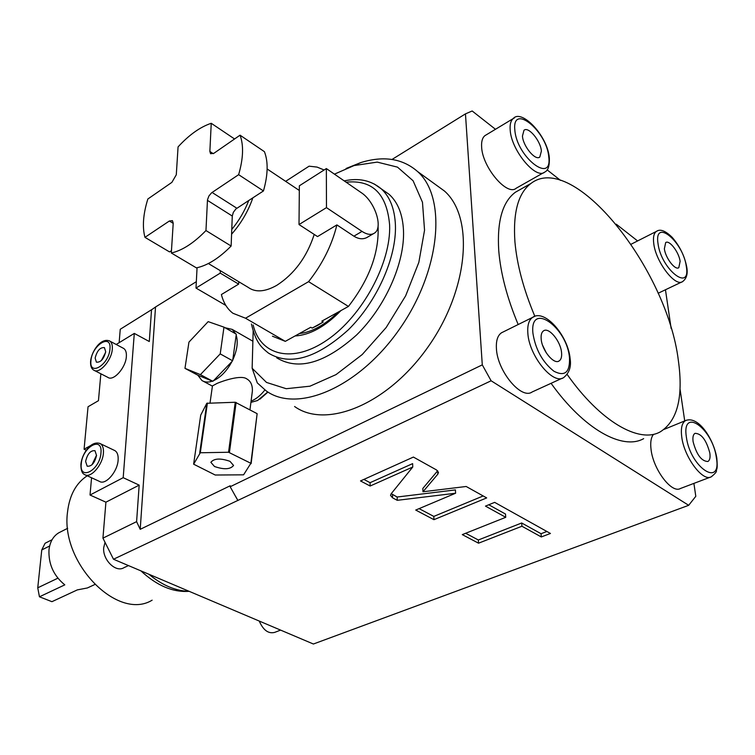<?xml version="1.0" encoding="UTF-8"?>
<svg xmlns="http://www.w3.org/2000/svg" width="755" height="755" viewBox="0 0 755 755"><rect width="100%" height="100%" fill="white"/><g stroke="black" fill="none" stroke-linecap="round" stroke-linejoin="round"><path stroke-width="1.13" d="M140.213 529.321L230.209 485.767L230.171 486.739L237.825 500.442L113.495 559.238L102.935 538.145L136.598 521.648L140.213 529.321L155.521 306.992L196.328 281.681M495.469 129.284L472.168 110.985L465.457 113.873L392.024 159.456M465.457 113.873L482.285 364.863L230.171 486.739M435.135 184.267L444.478 191.043C474.678 217.572 468.459 290.448 427.594 347.574C387.079 404.954 325.839 429.123 294.592 406.501M259.956 399.15L267.95 392.062M120.253 329.265L152.614 309.059L120.253 329.265L119.139 342.676M155.521 306.992L152.614 309.059M547.101 169.847L560.531 180.398M616.288 224.207L637.597 240.939M665.457 289.76L671.148 328.519M680.038 389.033L684.719 420.922M693.902 483.389L695.799 496.309L688.673 505.312L491.118 380.784L237.825 500.442M113.495 559.238L313.391 644.015L688.673 505.312M412.759 467.024L391.099 493.845L390.524 495.393L392.572 497.847L397.253 500.32L455.605 493.232L415.722 510.059L433.946 519.676L486.682 497.913L466.175 486.484L422.97 491.769L437.815 474.187L438.476 472.375L436.513 469.95L413.4 457.068L360.503 480.935L370.148 486.022L412.759 467.024L412.636 463.627L370.082 482.69L370.148 486.022M505.737 517.307L462.286 534.615L478.538 543.194L521.931 526.244L541.316 536.947L550.442 533.464L494.657 502.368L485.474 506.114L505.737 517.307L505.501 514.032L488.787 504.765M237.948 500.499L235.739 496.601M491.118 380.784L482.285 364.863M520.79 189.184L515.363 192.251C502.481 201.878 496.941 221.319 498.744 250.603C500.593 273.329 507.067 297.97 518.175 324.527M551.074 383.314C583.775 429.142 622.46 450.622 643.656 438.655M562.324 378.17L532.124 391.977C521.318 399.952 497.328 371.12 496.422 348.631C495.959 340.703 497.649 335.428 501.499 332.785L503.019 332.03M543.723 172.631L516.212 188.212C507.218 196.564 482.351 167.251 481.633 147.036C481.284 141.515 482.379 137.721 484.918 135.655L486.135 134.918M710.389 477.141L680.415 488.504C671.723 493.883 653.169 469.374 651.055 449.452C650.225 442.675 650.952 437.768 653.245 434.72M515.363 192.251L530.944 183.465C518.241 192.997 512.9 212.466 514.929 241.883C516.958 264.75 523.602 289.58 534.87 316.373M567.194 374.48C600.178 421.469 639.211 443.846 660.266 431.841C677.462 420.969 683.492 397.168 678.349 360.437C667.212 268.837 573.187 150.566 530.944 183.465M541.165 338.901C541.854 350.254 553.868 364.929 559.134 360.956C561.125 359.625 561.937 356.879 561.569 352.708C560.776 341.354 548.857 326.811 543.553 330.841C541.646 332.153 540.844 334.843 541.165 338.901M542.637 345.375L546.318 352.934M522.451 136.042C523.017 146.215 535.446 161.145 539.825 157.012L541.382 151.085C540.722 140.921 528.406 126.104 523.979 130.275L522.451 136.042M693.109 441.684C696.544 454.661 701.47 461.267 707.869 461.503C709.804 460.371 710.455 457.53 709.823 452.991C706.359 440.061 701.433 433.512 695.044 433.332C693.165 434.455 692.514 437.239 693.109 441.684M664.362 248.81C665.466 257.965 675.159 270.592 678.802 267.685L680.123 261.324C678.962 252.17 669.345 239.646 665.674 242.572L664.362 248.81M91.563 477.773L90.024 495.025L123.197 477.679L134.296 333.408L116.204 344.478M102.935 538.145L105.917 502.179L90.024 495.025M100.859 373.782L98.452 400.688L88.042 406.747L84.079 449.216L86.306 450.263M90.694 445.544L84.079 449.216M123.084 348.14L123.763 348.489C125.745 349.886 126.613 352.557 126.359 356.492C125.849 367.704 113.41 381.643 107.852 377.368L94.422 370.488M114.194 450.291L114.911 450.631C117.346 452.198 118.422 455.331 118.129 460.04C117.563 471.771 105.492 485.512 99.481 481.407L85.428 474.952M151.519 309.89L149.292 341.524L134.296 333.408M136.598 521.648L139.175 485.135L123.197 477.679M105.917 502.179L139.175 485.135M95.139 358.096L96.413 362.173C100.726 362.542 103.822 359.04 105.691 351.651L104.426 347.621C100.113 347.234 97.017 350.726 95.139 358.096M101.387 360.522L105.587 352.472M85.608 461.418L87.184 466.203C91.619 466.59 94.743 462.994 96.536 455.435L94.97 450.697C90.534 450.291 87.41 453.868 85.608 461.418M96.555 455.161L92.016 464.75M140.864 570.837C156.889 585.691 172.98 592.515 189.137 591.316C175.67 591.005 162.268 585.323 148.886 574.244M152.132 600.178C117.874 621.299 60.372 563.07 67.516 512.154C69.469 495.242 76.047 483.115 87.221 475.782M52.076 539.721L45.073 543.27L41.761 549.951L49.641 545.988M94.686 584.578L87.363 587.966L77.331 589.891L51.925 601.678L39.449 596.799L64.798 584.861C53.624 575.725 48.358 564.042 48.99 549.819C49.953 541.92 53.18 536.267 58.673 532.86L60.56 531.898M39.449 596.799L37.75 587.805L57.871 578.188M41.761 549.951L37.75 587.805M128.463 565.58L123.905 567.703C115.723 572.96 102.255 559.54 103.737 547.46L104.983 542.59M259.239 621.044C263.259 630.217 268.412 634.002 274.697 632.379L280.596 630.104M363.891 479.406L370.082 482.69M437.815 474.187L437.664 470.79L422.838 488.438L422.97 491.769M433.946 519.676L433.804 516.411L483.172 495.959M419.11 508.634L433.804 516.411M455.605 493.232L455.425 489.91L397.149 497.016L397.253 500.32M391.241 493.666L397.149 497.016M465.656 533.275L478.349 539.985L521.677 522.988L541.042 533.719L546.884 531.482M541.316 536.947L541.042 533.719M521.931 526.244L521.677 522.988M478.538 543.194L478.349 539.985M346.092 168.478L360.739 162.599C383.672 155.511 402.632 158.493 417.609 171.555C447.375 197.829 440.41 271.479 399.093 329.718C358.115 388.212 296.941 413.363 266.213 390.92L257.295 382.898L252.142 368.27L266.506 382.426L286.202 388.712L309.965 386.192L336.032 374.612L362.221 354.548L386.183 327.5L405.661 295.809L418.836 262.363L424.546 230.237L422.479 202.283L413.089 180.756L397.489 167.138L377.226 162.108L354.067 165.571L334.437 174.15M252.142 368.27L253.161 331.02M276.679 357.794C298.3 370.903 324.943 363.297 356.596 334.965C385.125 307.115 404.831 263.099 403.5 230.624C402.726 214.477 397.951 202.397 389.174 194.384L382.483 189.694M378.066 226.028C379.265 252.519 369.393 279.322 348.442 306.436L321.857 321.139L323.253 321.979L317.685 325.377L312.164 328.095L310.767 327.264L285.296 341.354L272.451 336.202M285.645 181.342L309.097 166.175L317.072 167.091L324.121 169.979M323.253 321.979L312.164 328.095M238.74 281.719L238.665 284.125L221.394 294.535C223.461 302.764 227.302 309.012 232.927 313.268L245.526 318.223L285.296 341.354M245.526 318.223L308.578 281.662L348.442 306.436M225.839 305.435L195.998 288.061L197.064 267.732M238.665 284.125L220.243 273.121L195.998 288.061M308.578 281.662C322.574 263.891 332.011 244.969 336.89 224.905L317.525 236.579L299.018 224.556L326.471 207.634L362.004 231.398C367.175 234.72 371.384 235.249 374.64 232.993C383.427 227.349 374.716 201.311 361.277 192.676L326.349 168.563L326.471 207.634M208.371 263.533L248.187 287.372C255.473 292.619 264.986 291.949 276.736 285.362C294.384 273.942 306.879 256.964 314.222 234.428M220.243 273.121L220.337 270.705M336.89 224.905L353.897 236.183C359.097 239.392 363.844 239.599 368.147 236.787L373.31 233.767M299.018 224.556L299.357 185.796L326.349 168.563M252.85 197.838C248.225 211.221 241.138 223.338 231.587 234.201M240.052 135.183L264.429 151.679C268.336 161.749 268.016 174.839 263.457 190.949L248.754 200.5C244.686 210.985 239.024 220.639 231.766 229.463L232.276 216.034L207.455 200.358L207.502 199.782L208.909 195.979L211.579 192.808L238.637 174.679C243.327 158.418 243.799 145.253 240.052 135.183L213.929 153.265L210.57 153.718L209.862 151.444L211.24 123.291C200.207 126.972 189.146 134.834 178.067 146.895L176.293 174.773L171.885 182.361L147.848 198.999C143.148 214.118 142.185 226.896 144.951 237.344L169.356 221.017L172.433 220.63L173.216 223.159L171.319 253C182.351 250.462 193.903 242.978 205.964 230.549L207.455 200.358M171.319 253L196.404 267.874C207.521 265.505 219.101 258.219 231.134 246.026L231.766 229.463M144.951 237.344L169.554 251.925L171.46 250.688M234.569 138.977L211.24 123.291M248.754 200.5L235.871 208.984L233.352 212.315L232.276 216.034M263.457 190.949L238.637 174.679M231.134 246.026L205.964 230.549M250.924 402.368L257.615 400.509L267.77 391.949M251.075 401.16C255.983 399.178 260.588 395.45 264.882 389.976M249.962 409.833L252.368 391.156C252.623 385.239 250.764 381.152 246.791 378.906C241.09 374.612 223.036 380.907 217.355 383.276L212.448 385.89M184.975 368.355L197.867 375.216L201.878 380.473C204.737 382.341 208.229 382.558 212.363 381.133L213.552 380.662C220.762 377.302 226.906 370.913 231.983 361.494L232.785 359.89C237.164 350.216 238.297 341.94 236.173 335.05L236.296 334.163L223.98 327.142L208.163 321.639L188.948 342.119L184.975 368.355L200.415 374.631L220.215 353.887L223.98 327.142M235.673 333.814L232.181 329.388L224.99 327.717M197.867 375.216L212.363 381.133M212.891 381.35L200.415 374.631M232.785 359.89L236.173 335.05M232.653 360.796L220.215 353.887M213.552 380.662L231.983 361.494M251.122 463.674L257.134 413.664L250.868 463.287L228.548 452.254L200.311 452.764L193.629 464.183L215.213 475.018L243.591 474.829L250.868 463.287M193.629 464.183L200.707 415.165L206.804 403.293L235.239 402.255L257.134 413.664M214.505 466.505C224.008 469.789 230.36 469.431 233.559 465.457L229.982 461.324C220.46 458.021 214.09 458.351 210.862 462.315L214.505 466.505M206.804 403.293L199.707 452.981M207.408 403.057L200.311 452.764M235.239 402.255L228.548 452.254M236.117 402.443L229.445 452.434M534.238 316.59L532.624 317.374C528.859 319.978 527.273 325.282 527.849 333.276C529.095 355.982 553.217 385.418 563.74 377.519C569.204 373.017 571.346 366.826 570.157 358.974C568.326 335.918 544.685 308.493 532.624 317.374L501.499 332.785M532.936 333.332C535.531 349.499 542.515 362.126 553.877 371.215C564.768 376.83 569.978 372.451 569.506 358.068C567.269 327.113 529.481 300.66 532.936 333.332M514.551 117.808L513.24 118.573C510.767 120.602 509.748 124.405 510.182 129.964C511.201 150.321 536.154 180.228 544.884 171.98C548.102 170.583 549.593 165.902 549.366 157.927C547.384 135.164 521.224 108.607 513.24 118.573L484.918 135.655M514.834 129.992C516.599 156.955 552.622 184.881 548.753 156.946C546.941 131.04 511.852 102.482 514.834 129.992M686.654 420.139L685.653 420.535C681.935 422.762 680.642 428.274 681.765 437.07C684.172 457.181 702.82 482.124 711.267 476.811C715.174 473.659 716.882 471.573 716.401 470.563C716.58 468.534 717.845 470.054 716.797 457.983C713.692 439.221 698.535 415.448 685.653 420.535L664.164 429.359M686.38 437.136C690.315 467.685 722.063 488.409 716.335 457.398C712.475 428.076 681.416 406.332 686.38 437.136M657.294 230.964L656.416 231.398C653.811 233.238 652.933 237.353 653.773 243.742C655.897 262.06 675.357 287.381 682.633 281.568C686.644 278.576 688.003 273.669 686.71 266.864C684.53 255.907 679.708 246.092 672.252 237.429C665.391 230.709 660.106 228.699 656.416 231.398L631.142 244.214M658.039 243.771C661.323 269.658 691.221 292.836 686.267 266.204C683.03 241.27 653.745 217.431 658.039 243.771M123.763 348.489L109.777 341.071C101.104 337.136 91.619 351.113 90.591 361.145C90.345 365.826 91.402 368.836 93.771 370.148C99.273 374.405 111.721 360.324 112.306 349.074C112.589 345.12 111.749 342.449 109.777 341.071L109.079 340.703M90.959 360.654C88.92 376.905 108.965 364.901 109.947 349.046C111.712 332.851 91.94 345.177 90.959 360.654M114.911 450.631L100.283 443.638C91.081 439.948 81.927 453.859 80.898 464.24C80.813 470.176 82.087 473.64 84.73 474.631C90.675 478.717 102.765 464.844 103.416 453.057C103.737 448.328 102.689 445.195 100.283 443.638L99.528 443.279M81.276 463.778C79.086 481.397 99.868 470.318 100.953 453.028C102.84 435.446 82.361 446.913 81.276 463.778M392.572 497.847L392.477 494.544M374.216 183.975L381.247 188.826C389.976 196.819 394.705 208.909 395.422 225.094C396.649 257.634 376.83 301.858 348.253 329.888C316.562 358.417 289.948 366.147 268.431 353.085C261.315 347.291 255.898 342.789 251.424 323.999M346.101 182.2C372.394 179.511 386.909 193.799 389.627 225.047C391.147 262.834 362.409 315.826 327.51 339.75C292.629 364.061 260.333 355.624 253.151 324.999M340.949 310.579C325.235 326.641 309.937 335.097 295.035 335.966M353.897 236.183L362.004 231.398M173.206 223.357L169.356 221.017M213.25 153.68L209.862 151.444M236.853 208.229L212.07 192.449M559.134 360.956L558.417 361.296M539.825 157.012L539.24 157.342M681.85 281.945L658.124 293.261M67.686 528.274L58.673 532.86M444.478 191.043L417.609 171.555M354.067 165.571L360.739 162.599M389.174 194.384L381.247 188.826C371.045 180.351 358.7 177.708 344.204 180.889M338.259 312.07C324.697 325.094 311.758 332.247 299.452 333.531M267.138 168.978L299.32 190.477M212.41 386.126L203.454 381.322M212.448 385.843L210.022 402.981M252.878 341.222L232.181 329.388"/></g></svg>
